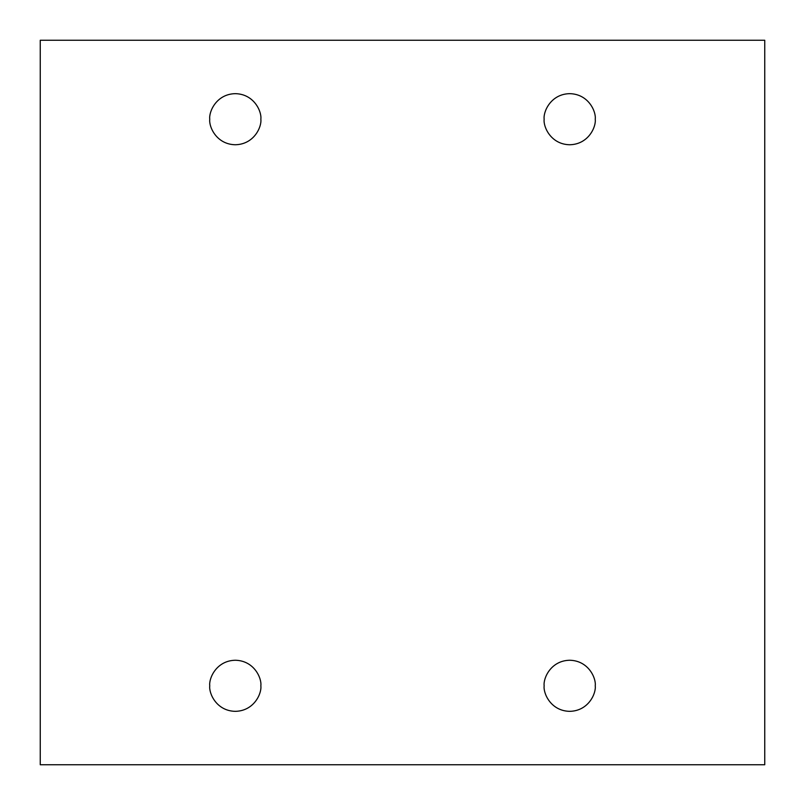 <?xml version="1.0" encoding="UTF-8"?>
<svg xmlns="http://www.w3.org/2000/svg" width="805" height="805" viewBox="0 0 805 805"><rect width="100%" height="100%" fill="white"/><g stroke="black" fill="none" stroke-linecap="round" stroke-linejoin="round"><path stroke-width="1.21" d="M209.763 119.2C208.737 126.677 216.404 144.397 235.312 144.749C254.209 144.397 261.877 126.677 260.85 119.2C261.877 126.677 254.209 144.397 235.312 144.749C216.404 144.397 208.737 126.677 209.763 119.2C208.737 111.734 216.404 94.004 235.312 93.662C254.209 94.004 261.877 111.734 260.85 119.2C261.877 111.734 254.209 94.004 235.312 93.662C216.404 94.004 208.737 111.734 209.763 119.2M544.15 119.2C543.123 126.677 550.791 144.397 569.688 144.749C588.596 144.397 596.264 126.677 595.237 119.2C596.264 126.677 588.596 144.397 569.688 144.749C550.791 144.397 543.123 126.677 544.15 119.2C543.123 111.734 550.791 94.004 569.688 93.662C588.596 94.004 596.264 111.734 595.237 119.2C596.264 111.734 588.596 94.004 569.688 93.662C550.791 94.004 543.123 111.734 544.15 119.2M544.15 685.8C543.123 693.266 550.791 710.996 569.688 711.338C588.596 710.996 596.264 693.266 595.237 685.8C596.264 693.266 588.596 710.996 569.688 711.338C550.791 710.996 543.123 693.266 544.15 685.8C543.123 678.323 550.791 660.603 569.688 660.251C588.596 660.603 596.264 678.323 595.237 685.8C596.264 678.323 588.596 660.603 569.688 660.251C550.791 660.603 543.123 678.323 544.15 685.8M209.763 685.8C208.737 693.266 216.404 710.996 235.312 711.338C254.209 710.996 261.877 693.266 260.85 685.8C261.877 693.266 254.209 710.996 235.312 711.338C216.404 710.996 208.737 693.266 209.763 685.8C208.737 678.323 216.404 660.603 235.312 660.251C254.209 660.603 261.877 678.323 260.85 685.8C261.877 678.323 254.209 660.603 235.312 660.251C216.404 660.603 208.737 678.323 209.763 685.8M40.25 40.25L764.75 40.25L764.75 764.75L40.25 764.75L40.25 40.25L40.25 764.75L764.75 764.75L764.75 40.25L40.25 40.25"/></g></svg>
